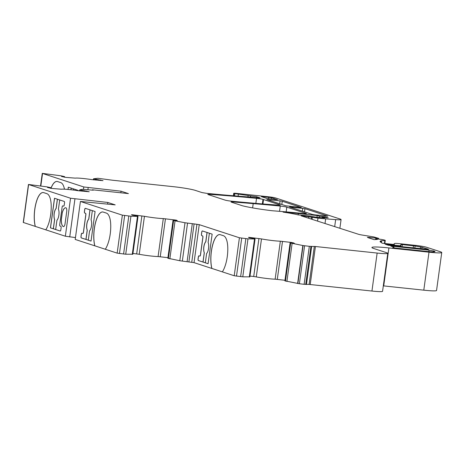 <?xml version="1.0" encoding="UTF-8"?>
<svg xmlns="http://www.w3.org/2000/svg" width="465" height="465" viewBox="0 0 465 465"><rect width="100%" height="100%" fill="white"/><g stroke="black" fill="none" stroke-linecap="round" stroke-linejoin="round"><path stroke-width="0.7" d="M60.154 231.012L50.441 227.838L54.492 198.264L64.205 201.432A1.36 0.512 96.1 0 1 64.519 202.943L64.246 204.955A1.36 0.512 96.1 0 1 63.6 206.146A1.36 0.512 96.1 0 1 63.56 206.14L62.816 205.896A1.36 0.512 -83.9 0 0 62.775 205.885A1.36 0.512 -83.9 0 0 62.13 207.076L59.735 224.554A1.36 0.512 -83.9 0 0 60.049 226.06L60.799 226.304A1.36 0.512 96.1 0 1 61.113 227.815L60.839 229.832A1.36 0.512 96.1 0 1 60.194 231.018A1.36 0.512 96.1 0 1 60.154 231.012L60.218 231.018A1.36 0.512 96.1 0 1 60.218 231.018L55.666 229.53L56.933 220.27A6.452 2.435 -83.9 0 0 58.875 215.132A6.452 2.435 -83.9 0 0 58.445 209.215L59.712 199.967M90.053 209.872L88.786 219.108A6.452 2.435 -83.9 0 0 86.845 224.246A6.452 2.435 -83.9 0 0 87.269 230.163L86.002 239.423L88.292 240.167L89.559 230.919A6.452 2.435 -83.9 0 0 91.5 225.781A6.452 2.435 -83.9 0 0 91.076 219.864L92.343 210.616M45.797 229.82L35.247 226.391A21.774 8.225 96.1 0 1 36.787 200.409A17.007 6.429 96.1 0 1 43.222 192.533A17.007 6.429 96.1 0 1 43.727 192.644L46.878 193.673A17.007 6.429 96.1 0 1 51.191 205.112A21.774 8.225 96.1 0 1 50.697 214.58A21.774 8.225 96.1 0 1 45.785 229.832L65.35 236.22L70.552 198.235L28.452 184.466L47.145 186.889L50.708 187.668L50.673 188.302M110.222 234.011A21.774 8.225 -83.9 0 0 110.716 224.543A17.007 6.429 -83.9 0 0 106.404 213.104L103.253 212.075A17.007 6.429 -83.9 0 0 102.748 211.964A17.007 6.429 -83.9 0 0 96.313 219.84A21.774 8.225 -83.9 0 0 94.773 245.822L75.208 239.44L80.41 201.455L122.365 215.156L117.163 253.134L105.311 249.263A21.774 8.225 -83.9 0 0 110.222 234.011M208.088 263.696L205.338 262.801L206.605 253.535A6.452 2.435 -83.9 0 0 208.547 248.397A6.452 2.435 -83.9 0 0 208.122 242.48L209.39 233.232M219.829 234.587A17.007 6.429 -83.9 0 0 213.423 242.463A21.774 8.225 -83.9 0 0 211.877 268.445L222.369 271.868A21.774 8.225 -83.9 0 0 227.269 256.628A21.774 8.225 -83.9 0 0 227.763 247.159A17.007 6.429 -83.9 0 0 223.45 235.72L220.3 234.691A17.007 6.429 -83.9 0 0 219.794 234.581A17.007 6.429 -83.9 0 0 213.359 242.457A21.774 8.225 -83.9 0 0 211.819 268.439L194.039 262.638L179.804 260.737L167.859 258.232M83.473 189.313L83.793 186.965L42.269 173.375L60.962 175.805L64.571 176.613L61.52 176.485L65.675 177.368L75.307 178.142A13.607 1.011 -172.2 0 1 91.692 179.606L103.027 180.658L93.529 178.775L97.877 178.275L112.315 180.205L173.416 186.686A17.007 1.261 -172.2 0 1 195.3 190.383L202.037 192.586L206.722 193.353A238.132 17.682 7.8 0 0 247.374 196.869A34.021 2.528 -172.2 0 1 256.767 197.741A102.056 7.58 -172.2 0 1 257.877 197.858L260.092 197.921L256.57 196.724L234.04 193.51A4.76 0.355 -172.2 0 1 233.709 193.324A4.76 0.355 -172.2 0 1 236.685 193.405L268.631 196.794A5.441 0.407 -172.2 0 1 275.635 197.98L340.124 219.032A13.607 1.011 -172.2 0 1 341.077 219.55A13.607 1.011 -172.2 0 1 335.649 219.614L325.657 218.817A34.021 2.528 -172.2 0 1 317.973 218.097L302.442 215.952A6.806 0.506 7.8 0 0 301.146 215.83L358.41 234.25A6.806 0.506 7.8 0 0 362.555 235.11L373.715 236.906L378.533 238.336L367.385 237.284A34.021 2.528 -172.2 0 1 367.925 237.627L374.151 239.661A27.894 2.069 -172.2 0 1 374.662 239.62L377.435 239.405L375.592 238.841L380.864 239.341A6.806 0.506 -172.2 0 1 384.788 240.167A6.806 0.506 -172.2 0 1 385.264 240.422A6.806 0.506 -172.2 0 1 384.846 240.539L381.614 240.76A20.413 1.517 7.8 0 0 380.358 241.103A20.413 1.517 7.8 0 0 380.852 241.521L380.015 241.661L382.218 243.201L394.372 244.538A6.806 0.506 -172.2 0 1 393.896 244.282A6.806 0.506 -172.2 0 1 393.901 244.265L394.262 243.643L395.081 243.416A5.441 0.407 -172.2 0 1 398.395 243.561L415.239 245.346A8.847 0.657 -172.2 0 1 426.62 247.27L440.32 251.739A20.413 1.517 -172.2 0 1 441.75 252.518A20.413 1.517 -172.2 0 1 428.997 252.187L388.909 247.932A27.214 2.023 7.8 0 0 371.907 247.49A27.214 2.023 7.8 0 0 373.814 248.525L386.578 252.693A17.007 1.261 -172.2 0 1 387.769 253.338A17.007 1.261 -172.2 0 1 377.144 253.059L315.421 246.508L309.33 246.328L304.127 284.307L299.384 283.737L284.888 280.86L290.09 242.881L294.345 243.271L291.834 242.503L280.343 241.196A13.607 1.011 -172.2 0 1 261.487 238.923L249.583 237.406L248.508 237.359L249.426 237.83L254.425 238.58L255.07 238.929L254.518 238.993L247.973 238.853L239.417 237.772L199.241 224.653L194.103 223.909L188.9 261.888M122.365 215.156L130.927 216.237L137.471 216.376L138.024 216.312L137.373 215.963L132.38 215.214L131.461 214.743L132.537 214.789L144.441 216.306A13.607 1.011 7.8 0 0 163.296 218.579L176.311 220.154L177.293 220.654L173.602 220.55L185.006 222.758L179.804 260.737M83.793 186.965L121.057 191.196L128.427 193.603L92.407 189.778L93.436 190.144L92.471 190.144L82.549 189.313L79.713 189.859L89.216 191.743L77.882 190.691A13.607 1.011 7.8 0 0 61.49 189.226L51.859 188.453L47.5 187.488L50.755 187.697M95.087 211.517L85.374 208.343A1.36 0.512 -83.9 0 0 85.333 208.337A1.36 0.512 -83.9 0 0 84.694 209.529L84.415 211.546A1.36 0.512 -83.9 0 0 84.729 213.051L85.479 213.296A1.36 0.512 -83.9 0 1 85.793 214.801L83.398 232.279A1.36 0.512 -83.9 0 1 82.758 233.471A1.36 0.512 -83.9 0 1 82.718 233.459L81.968 233.215A1.36 0.512 -83.9 0 0 81.927 233.209A1.36 0.512 -83.9 0 0 81.288 234.401L81.009 236.418A1.36 0.512 -83.9 0 0 81.323 237.923L91.035 241.091L95.087 211.517M35.247 226.391L23.25 222.444L28.452 184.466M66.123 207.872C64.635 207.402 63.356 209.058 62.281 212.836L61.281 219.689C61.27 223.816 62.008 226.13 63.49 226.629L63.455 226.624M62.2 212.894L62.217 212.831C63.292 209.052 64.577 207.396 66.059 207.867A3.4 1.285 96.1 0 1 66.774 211.156L65.007 224.066A3.4 1.285 96.1 0 1 63.49 226.629M65.612 207.71L66.059 207.867M75.464 237.569L65.35 236.22M102.777 211.97A17.007 6.429 -83.9 0 0 96.377 219.846A21.774 8.225 -83.9 0 0 94.831 245.828L94.773 245.822M94.831 245.828L105.323 249.252M130.927 216.237L125.724 254.221L117.163 253.134M125.724 254.221L132.752 254.233M132.938 253.448L139.238 254.285A13.607 1.011 -172.2 0 0 158.094 256.558L167.917 257.662M249.798 276.849L242.771 276.832L234.215 275.751L222.357 271.88M258.924 238.533L253.721 276.512L249.984 276.065M253.721 276.512L256.285 276.902A13.607 1.011 -172.2 0 0 275.141 279.174L284.964 280.279M314.311 246.438L309.109 284.417L304.127 284.307M309.109 284.417L371.942 291.038A17.007 1.261 -172.2 0 0 382.567 291.317L387.769 253.338M383.311 285.87A27.214 2.023 -172.2 0 1 383.706 285.911L423.795 290.166A20.413 1.517 -172.2 0 0 436.548 290.497L441.75 252.518M78.294 190.755A1.36 0.512 -83.9 0 0 78.021 190.348L68.309 187.174L67.995 189.447M64.472 189.185A17.007 6.429 -83.9 0 0 60.694 182.582L57.544 181.553A17.007 6.429 -83.9 0 0 57.038 181.449A17.007 6.429 -83.9 0 0 50.947 188.342M208.088 263.707L212.139 234.133L202.42 230.96A1.36 0.512 -83.9 0 0 202.385 230.954A1.36 0.512 -83.9 0 0 201.74 232.14L201.467 234.157A1.36 0.512 -83.9 0 0 201.781 235.668L202.525 235.912A1.36 0.512 -83.9 0 1 202.839 237.417L200.444 254.896A1.36 0.512 -83.9 0 1 199.805 256.087A1.36 0.512 -83.9 0 1 199.764 256.076L199.014 255.831A1.36 0.512 -83.9 0 0 198.974 255.826A1.36 0.512 -83.9 0 0 198.334 257.017L198.055 259.028A1.36 0.512 -83.9 0 0 198.369 260.54L208.088 263.707M92.407 189.778L92.361 190.133M309.33 246.328L302.825 245.52L290.102 242.893M302.825 245.52L297.617 283.499M88.17 187.703L87.897 189.703M121.057 191.196L120.836 192.795M262.481 196.579L261.347 196.625L267.323 198.578L277.489 199.718L271.368 197.689L262.481 196.579L262.423 196.98M263.306 199.479A4.76 0.355 -172.2 0 1 263.539 199.549L279.982 204.914A4.76 0.355 -172.2 0 1 280.314 205.1A4.76 0.355 -172.2 0 1 278.733 205.146A238.132 17.682 -172.2 0 1 231.727 201.206A4.76 0.355 -172.2 0 1 225.147 200.124L208.14 194.573A4.76 0.355 -172.2 0 1 207.803 194.393A4.76 0.355 -172.2 0 1 209.413 194.347A238.132 17.682 -172.2 0 1 256.535 198.334A4.76 0.355 -172.2 0 1 262.975 199.38L263.306 199.479L262.696 203.949M314.561 214.824L327.837 216.149L304.959 208.657L289.492 206.96L312.37 214.458L314.561 214.824M280.075 200.874L266.8 199.555L285.876 205.809L301.343 207.5L282.267 201.246L280.075 200.874L279.68 203.78M428.445 249.246L420.563 246.892A5.441 0.407 -172.2 0 1 415.1 245.968L401.051 244.485L400.307 245.776L385.328 244.288L388.31 245.258L428.416 249.432M281.017 211.447A102.056 7.58 -172.2 0 1 303.482 213.551A4.76 0.355 7.8 0 0 306.429 213.621A4.76 0.355 7.8 0 0 306.092 213.441L286.806 207.146A4.76 0.355 7.8 0 0 280.256 206.065A238.132 17.682 7.8 0 0 253.198 203.618A680.371 50.522 7.8 0 0 232.936 201.95A4.76 0.355 7.8 0 0 231.024 201.973A4.76 0.355 7.8 0 0 231.355 202.153L242.358 205.745A27.214 2.023 7.8 0 0 272.118 210.732L281.017 211.447M392.559 246.648L390.809 246.072L429.055 250.135L434.054 251.077A13.607 1.011 -172.2 0 1 435.007 251.594A13.607 1.011 -172.2 0 1 426.51 251.373L392.6 247.775A20.413 1.517 7.8 0 0 393.989 247.421A20.413 1.517 7.8 0 0 392.559 246.648M317.176 215.545L319.496 216.301L325.448 216.928L328.197 217.829L322.245 217.196L324.576 217.957L320.042 217.597A6.806 0.506 -172.2 0 1 312.416 216.58A6.806 0.506 7.8 0 0 306.33 215.708L304.18 215.481A34.021 2.528 7.8 0 0 298.117 214.894A20.413 1.517 7.8 0 0 283.075 212.11A68.035 5.051 -172.2 0 1 298.373 213.545L317.176 215.545L316.944 217.271M253.198 203.618L252.617 207.89M308.824 216.632L308.638 217.998M194.103 223.909L185.006 222.758M192.295 223.712L187.093 261.696M303.081 245.549L297.879 283.528M319.496 216.301L319.327 217.533M325.448 216.928L325.366 217.527M322.245 217.196L322.169 217.765M70.552 198.235L107.816 202.467L115.186 204.873L80.41 201.455M57.067 181.449A17.007 6.429 -83.9 0 0 51.011 188.354M199.008 255.831A1.36 0.512 -83.9 0 0 198.398 257.023L198.119 259.04A1.36 0.512 -83.9 0 0 198.433 260.545L205.338 262.783M199.834 256.087A1.36 0.512 -83.9 0 0 199.869 256.093A1.36 0.512 -83.9 0 0 200.508 254.901L200.444 254.896M202.415 230.96A1.36 0.512 -83.9 0 0 201.804 232.151L201.525 234.168A1.36 0.512 -83.9 0 0 201.839 235.674L202.589 235.918A1.36 0.512 -83.9 0 1 202.903 237.423L200.508 254.901M207.035 232.465L205.768 241.713A6.452 2.435 -83.9 0 0 203.827 246.857A6.452 2.435 -83.9 0 0 204.257 252.768L202.984 262.033M73.365 190.051L73.528 188.883M68.367 187.197L68.059 189.453M71.18 188.116L70.953 189.761M71.238 188.133L71.017 189.767M207.099 232.488L205.832 241.719A6.452 2.435 -83.9 0 0 203.891 246.863A6.452 2.435 -83.9 0 0 204.321 252.774L203.048 262.039M35.305 226.397A21.774 8.225 96.1 0 1 36.851 200.415A17.007 6.429 96.1 0 1 43.257 192.539M88.292 240.184L91.041 241.079M57.364 199.2L56.096 208.448A6.452 2.435 -83.9 0 0 54.155 213.586A6.452 2.435 -83.9 0 0 54.579 219.503L53.312 228.763L50.441 227.838M50.505 227.844L54.556 198.282M63.635 206.146A1.36 0.512 96.1 0 1 63.624 206.146L62.88 205.902A1.36 0.512 -83.9 0 0 62.839 205.89A1.36 0.512 -83.9 0 0 62.804 205.89M57.422 199.218L56.16 208.454A6.452 2.435 -83.9 0 0 54.213 213.592A6.452 2.435 -83.9 0 0 54.643 219.509L53.376 228.768L55.666 229.518M63.554 226.635C62.072 226.135 61.334 223.822 61.345 219.695L61.281 219.614M62.264 212.9L61.345 219.62M81.962 233.215A1.36 0.512 -83.9 0 0 81.352 234.406L81.073 236.423A1.36 0.512 -83.9 0 0 81.387 237.929L86.002 239.423M82.787 233.471A1.36 0.512 -83.9 0 0 82.822 233.477A1.36 0.512 -83.9 0 0 83.462 232.285L83.398 232.279M85.368 208.343A1.36 0.512 -83.9 0 0 84.758 209.535L84.479 211.552A1.36 0.512 -83.9 0 0 84.793 213.057L85.543 213.301A1.36 0.512 -83.9 0 1 85.856 214.807L83.462 232.285M89.989 209.849L88.722 219.096A6.452 2.435 -83.9 0 0 86.781 224.24A6.452 2.435 -83.9 0 0 87.211 230.152L85.938 239.417M74.929 198.979L69.727 236.958M107.816 202.467L107.595 204.065M293.427 242.8L293.369 243.23M176.38 220.183L176.322 220.619M28.598 184.541L23.395 222.52M42.536 173.497L40.833 185.919M239.417 237.772L234.215 275.751M199.241 224.653L194.039 262.638M64.251 176.613L64.176 177.159M94.029 178.979L93.907 179.891M95.447 179.345L95.354 180.025M96.377 179.484L96.29 180.106M98.673 179.693L98.586 180.315M100.527 179.978L100.457 180.484M86.711 191.063L86.641 191.568M84.857 190.778L84.77 191.4M82.561 190.574L82.474 191.196M81.631 190.429L81.538 191.109M80.218 190.063L80.09 190.976M50.435 187.697L50.36 188.244M175.049 220.91L169.847 258.889M173.602 220.55L168.4 258.528M173.056 220.276L167.853 258.255M174.788 219.887L174.712 220.422M165.447 218.759L160.245 256.738M163.296 218.579L158.094 256.558M144.441 216.306L139.238 254.285M141.877 215.917L136.675 253.896M132.537 214.789L132.473 215.249M137.471 216.376L132.269 254.355M291.834 242.503L291.758 243.038M282.493 241.376L277.291 279.355M290.648 243.166L285.446 281.145M292.101 243.526L286.899 281.505M254.518 238.993L249.316 276.971M247.973 238.853L242.771 276.832M249.583 237.406L249.525 237.865M261.487 238.923L256.285 276.902M280.343 241.196L275.141 279.174M267.863 199.578L267.817 199.909M422.051 247.159L421.825 248.816M298.373 213.545L298.187 214.9M209.413 194.347L209.331 194.963M256.535 198.334L255.843 203.385M262.975 199.38L262.353 203.92M263.539 199.549L262.934 203.966M290.555 206.989L290.509 207.32M302.773 208.285L302.372 211.191M304.959 208.657L304.517 211.889M282.267 201.246L281.819 204.484M399.034 245.741L398.947 246.386M400.307 245.776L400.208 246.52M401.051 244.485L400.766 246.578M402.324 244.526L402.027 246.712M413.472 245.706L413.176 247.897M415.1 245.968L414.809 248.072M420.563 246.892L420.319 248.659M232.936 201.95L232.837 202.635M280.256 206.065L279.535 211.325M286.806 207.146L286.155 211.871M429.055 250.135L428.858 251.6M433.432 250.873L433.299 251.844M434.054 251.077L433.95 251.832M311.469 217.358L311.265 218.858M312.311 217.492L312.085 219.125M317.973 218.097L317.589 220.922M325.657 218.817L325.035 223.351M335.649 219.614L334.707 226.507M234.04 193.51L233.726 195.794M234.831 193.766L234.54 195.858M238.353 194.405L238.115 196.149M248.112 195.649L247.938 196.91M250.519 195.864L250.344 197.108M250.641 195.864L250.466 197.119M256.57 196.724L256.436 197.701M42.408 173.457L40.705 185.895M124.655 215.557L119.453 253.541M128.793 216.056L123.591 254.035M187.54 223.142L182.338 261.121M196.951 224.252L191.749 262.231M241.701 238.173L236.499 276.158M245.84 238.673L240.638 276.652M304.587 245.758L299.384 283.737M310.916 246.496L305.708 284.475M311.655 246.543L306.452 284.522M315.421 246.508L310.213 284.487M377.144 253.059L371.942 291.038M388.909 247.932L383.706 285.911M428.997 252.187L423.795 290.166M380.736 241.602L380.661 242.12M381.614 240.76L381.364 242.608M384.846 240.539L384.421 243.631M376.743 239.19L376.702 239.481M369.948 237.388L369.832 238.249M376.714 238.295L376.644 238.801M268.741 197.247L268.526 198.828M271.368 197.689L271.171 199.148M64.571 176.613L64.49 177.212M93.529 178.775L93.384 179.833M79.713 189.859L79.567 190.923M173.044 220.265L167.842 258.244M138.024 216.312L132.821 254.297M290.09 242.881L284.888 280.86M255.07 238.929L249.868 276.913M393.989 247.421L393.919 247.915M341.077 219.55L339.892 228.205M233.709 193.324L233.372 195.765M42.269 173.375L40.554 185.872M380.899 241.562L380.812 242.219M385.264 240.422L384.817 243.683M375.592 238.841L375.493 239.562M378.679 238.411L378.597 238.998"/></g></svg>
